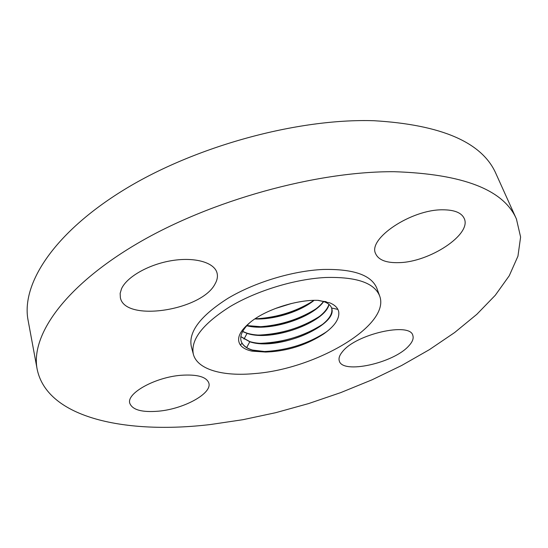<?xml version="1.0" encoding="UTF-8"?>
<svg xmlns="http://www.w3.org/2000/svg" width="548" height="548" viewBox="0 0 548 548"><rect width="100%" height="100%" fill="white"/><g stroke="black" fill="none" stroke-linecap="round" stroke-linejoin="round"><path stroke-width="0.82" d="M254.827 373.558C315.771 369.037 391.039 325.183 379.62 295.851C374.291 282.837 356.358 276.719 325.813 277.487C295.256 278.973 257.094 290.55 230.208 306.517C202.726 323.882 190.437 339.787 193.348 354.22C197.301 369.633 223.057 376.647 254.827 373.558M260.964 351.611L262.595 351.617C286.008 350.665 307.031 344.247 325.663 332.362L323.443 334.088C334.561 326.327 339.65 318.888 338.712 311.764C337.917 307.99 334.972 305.031 329.882 302.893L317.881 300.345C297.4 299.626 268.054 308.832 252.101 320.833C239.839 330.369 235.941 338.438 240.408 345.048C242.689 347.973 246.566 350.008 252.046 351.152L265.705 352.056L271.637 351.727L267.383 351.871L252.457 350.049C247.333 348.507 243.833 346.144 241.956 342.959L241.189 341.267M323.443 334.088C307.743 344.219 290.474 350.097 271.637 351.727M379.62 295.851L376.853 288.282C371.469 275.103 353.542 268.835 323.08 269.465C292.611 270.828 254.601 282.35 227.865 298.365C200.527 315.792 188.334 331.814 191.3 346.432L193.348 354.22M394.135 171.702C316.258 171.216 210.727 200.397 137.555 243.381C64.178 286.426 30.469 335.76 37.161 369.242C47.279 418.556 126.944 434.475 210.384 424.536L242.915 419.7L275.781 412.671L308.531 403.602L340.712 392.621L371.893 379.88L401.615 365.509L429.385 349.658L454.669 332.52L476.863 314.292L495.296 295.256L509.256 275.74L517.949 256.169L520.6 237.065L516.442 219.042C503.763 189.718 462.992 173.935 394.135 171.702M408.733 345.952C412.48 341.952 413.843 338.445 412.822 335.424C410.164 321.813 355.803 334.157 342.486 351.665C339.513 355.22 338.452 358.31 339.294 360.94C342.459 374.442 393.649 363.146 408.733 345.952M398.985 262.636C429.481 262.191 472.061 234.359 464.211 218.46C461.526 212.686 454.313 209.802 442.572 209.802C411.075 209.452 367.667 238.791 375.606 253.621C378.497 260.033 386.292 263.04 398.985 262.636M214.96 284.104C217.282 280.124 217.96 276.356 216.987 272.801C214.22 262.485 194.951 256.841 171.914 260.601C148.905 264.287 126.814 276.815 121.512 288.782L120.156 293.338L120.355 297.612C124.718 322.395 201.465 310.6 214.96 284.104M181.114 375.277C155.2 377.209 126.287 393.3 129.787 403.28C132.452 409.979 142.144 412.596 158.879 411.144C184.224 408.822 212.302 393.382 208.836 383.045C206.486 376.805 197.246 374.216 181.114 375.277M516.442 219.042L495.981 173.716C482.336 142.405 441.633 124.739 373.88 120.711C297.359 118.286 194.889 146.289 124.163 189.704C53.252 233.188 20.995 284.515 28.099 320.347L37.161 369.242M265.705 352.056L252.532 350.247C247.408 348.713 243.901 346.35 242.024 343.164L241.23 341.383C239.435 335.801 242.538 329.348 250.539 322.019M318.409 300.359L322.82 301.304C327.567 302.756 330.485 304.989 331.574 307.997L331.691 308.346C338.185 325.176 277.98 351.576 249.785 341.774L240.853 336.732M331.65 308.223C333.006 314.025 328.567 320.457 318.326 327.519C302.818 337.253 285.344 342.575 265.903 343.48C259.519 343.569 254.121 342.932 249.71 341.575L240.867 336.623M328.944 304.359C327.348 309.517 322.621 314.668 314.751 319.82C299.879 328.978 283.138 334.088 264.533 335.157C257.779 335.355 251.936 334.698 246.99 333.177L242.668 331.424M329.04 304.435C325.437 322.258 271.87 342.13 247.059 333.369L242.6 331.554M323.471 301.51C320.696 305.209 316.58 308.784 311.12 312.23C296.865 320.827 280.912 325.711 263.266 326.889L246.901 325.581M323.628 301.564C312.62 317.765 269.616 331.958 246.771 325.724M313.792 300.352L307.421 304.763C293.838 312.744 278.74 317.381 262.122 318.676L255.073 318.765M314.1 300.345C300.468 311.47 274.404 319.868 254.806 318.943M290.413 303.756L276.514 308.079M291.796 303.414L275.185 308.586M255.135 318.772L258.32 318.635C277.377 317.162 294.776 311.798 310.531 302.537L312.935 301.016M256.457 326.882L259.204 326.8C279.453 325.457 297.859 319.792 314.422 309.819L316.429 308.517M257.875 335.061L260.218 335.02C281.583 333.801 300.927 327.868 318.23 317.217L319.874 316.121M259.382 343.301L261.348 343.288C283.775 342.205 303.982 336.02 321.971 324.731L323.286 323.834M325.663 332.362L327.814 330.834M247.059 333.369L244.004 339.089M249.785 341.774L246.682 347.569M331.574 307.997L337.883 309.401M242.024 343.164L240.408 345.048M322.82 301.304L326.163 301.653M258.32 318.635L262.115 318.676M310.531 302.537L307.421 304.763M259.204 326.8L263.259 326.889M314.422 309.819L311.12 312.23M260.218 335.02L264.533 335.157M318.23 317.217L314.751 319.82M261.348 343.288L265.903 343.48M321.971 324.731L318.326 327.519M262.595 351.617L267.383 351.871"/></g></svg>
